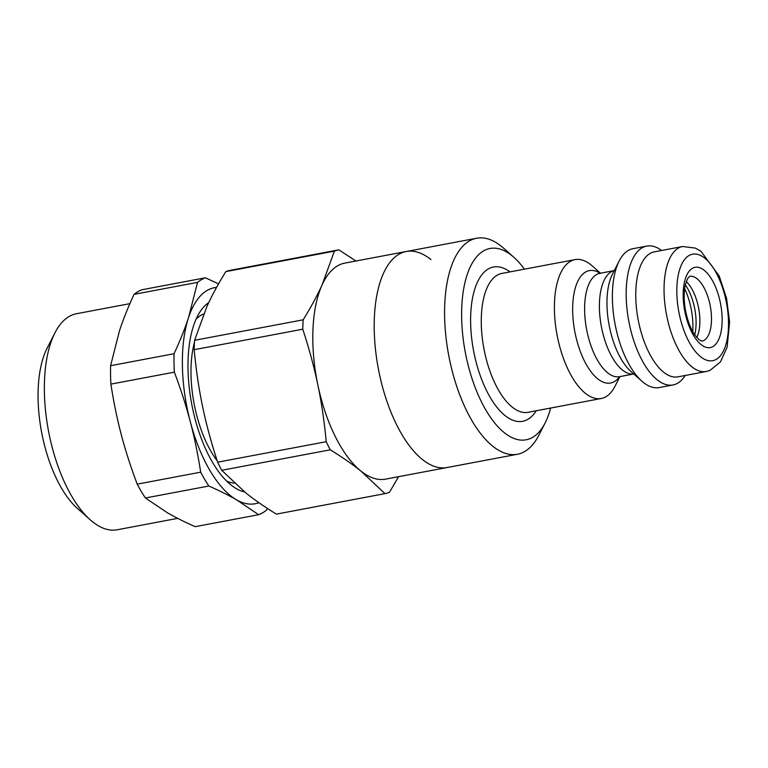 <?xml version="1.0" encoding="UTF-8"?>
<svg xmlns="http://www.w3.org/2000/svg" width="768" height="768" viewBox="0 0 768 768"><rect width="100%" height="100%" fill="white"/><g stroke="black" fill="none" stroke-linecap="round" stroke-linejoin="round"><path stroke-width="1.15" d="M684.634 288.614A43.181 19.315 -100.7 0 1 692.736 331.565M430.934 259.546A109.92 49.171 79.3 0 0 406.272 251.51L344.861 263.098A109.92 49.171 79.3 0 0 322.118 284.842C317.251 295.584 310.934 307.238 303.178 319.814L194.592 340.301L206.88 306.586C211.738 295.843 218.054 284.189 225.821 271.613L334.397 251.136L322.118 284.842A109.92 49.171 79.3 0 0 317.827 384.826C321.514 402.422 324.317 421.382 326.227 441.706L217.651 462.192C211.258 442.714 206.237 424.166 202.589 406.57C198.902 388.973 196.099 370.013 194.189 349.69L302.774 329.203C309.158 348.682 314.179 367.219 317.827 384.826A109.92 49.171 79.3 0 0 360.95 471.091L384.96 493.632L276.384 514.118C264.47 506.794 254.246 499.69 245.712 492.835L221.693 470.294L330.278 449.808C342.192 457.142 352.416 464.237 360.95 471.091A109.92 49.171 79.3 0 0 385.613 479.126L447.034 467.539A109.92 49.171 -100.7 0 1 378.326 368.64A109.92 49.171 -100.7 0 1 406.272 251.51A109.92 49.171 79.3 0 0 378.326 368.64A109.92 49.171 79.3 0 0 447.034 467.539L517.411 454.262A109.92 49.171 79.3 0 0 538.848 435.226L545.117 422.966A97.363 43.555 -100.7 0 1 467.645 363.197A97.363 43.555 -100.7 0 1 503.155 250.234A97.363 43.555 -100.7 0 1 513.85 257.28A97.363 43.555 -100.7 0 1 524.419 269.165M619.949 376.589L615.005 386.256A70.666 31.613 -100.7 0 1 601.229 398.496A70.666 31.613 -100.7 0 1 557.059 334.925A70.666 31.613 -100.7 0 1 575.021 259.622A70.666 31.613 -100.7 0 1 584.554 260.89A70.666 31.613 -100.7 0 1 592.32 265.997L600.442 273.206M685.219 375.466A70.666 31.613 -100.7 0 1 672.989 384.96L659.194 387.562A70.666 31.613 -100.7 0 1 641.894 381.187A70.666 31.613 -100.7 0 1 619.21 260.928A70.666 31.613 -100.7 0 1 632.986 248.688L646.79 246.077A70.666 31.613 -100.7 0 1 656.314 247.344A70.666 31.613 -100.7 0 1 661.642 250.474M550.618 408.048A97.363 43.555 -100.7 0 1 545.117 422.966M706.186 371.51L677.894 376.848A63.6 28.454 -100.7 0 1 638.141 319.622A63.6 28.454 -100.7 0 1 654.307 251.856L682.598 246.518A63.6 28.454 79.3 0 0 666.432 314.285A63.6 28.454 79.3 0 0 706.186 371.51L709.968 370.406L720.49 361.901L727.123 347.146L729.6 321.888L726.528 298.234L719.242 276.067L700.954 251.28L695.386 248.093L682.598 246.518M513.85 257.28L503.558 248.15A109.92 49.171 79.3 0 0 491.482 240.192A109.92 49.171 79.3 0 0 476.659 238.224A109.92 49.171 79.3 0 0 448.714 355.363A109.92 49.171 79.3 0 0 517.411 454.262M672.989 384.96A70.666 31.613 -100.7 0 1 628.829 321.379A70.666 31.613 -100.7 0 1 646.79 246.077M384.96 493.632A124.061 55.498 79.3 0 0 389.414 492.346L398.602 476.678M355.939 261.005L338.851 249.84A124.061 55.498 79.3 0 0 334.397 251.136M303.178 319.814A124.061 55.498 79.3 0 0 302.774 329.203M326.227 441.706A124.061 55.498 79.3 0 0 330.278 449.808M338.851 249.84L230.266 270.326A124.061 55.498 79.3 0 0 225.821 271.613M194.592 340.301A124.061 55.498 79.3 0 0 194.189 349.69M217.651 462.192A124.061 55.498 79.3 0 0 221.693 470.294M258.672 514.694L195.206 526.666C184.618 521.99 175.392 517.392 167.53 512.851L145.402 497.99L208.858 486.019C219.456 490.694 228.682 495.302 236.534 499.834L258.672 514.694A121.699 54.442 79.3 0 0 266.554 510.106L267.341 508.387M121.277 434.659C117.101 418.858 113.645 402.01 110.89 384.125L174.355 372.154C180.826 389.338 186.134 405.83 190.282 421.642C194.458 437.453 197.923 454.301 200.669 472.176L137.213 484.147C130.733 466.973 125.424 450.48 121.277 434.659M119.558 330.547C123.254 319.267 128.093 307.2 134.074 294.346L197.53 282.374L188.563 317.53C184.867 328.8 180.029 340.867 174.048 353.722L110.592 365.693L119.558 330.547M216.566 287.405A109.92 49.171 79.3 0 0 188.563 317.53A109.92 49.171 79.3 0 0 190.282 421.642A109.92 49.171 79.3 0 0 236.534 499.834A109.92 49.171 79.3 0 0 258.912 502.694M218.544 283.882L205.411 277.786A121.699 54.442 79.3 0 0 197.53 282.374M174.048 353.722A121.699 54.442 79.3 0 0 174.355 372.154M200.669 472.176A121.699 54.442 79.3 0 0 208.858 486.019M205.411 277.786L141.955 289.757A121.699 54.442 79.3 0 0 134.074 294.346M110.592 365.693A121.699 54.442 79.3 0 0 110.89 384.125M137.213 484.147A121.699 54.442 79.3 0 0 145.402 497.99M54.989 332.774L47.165 348.096A94.224 42.144 79.3 0 0 77.414 508.445L90.278 519.85A109.92 49.171 -100.7 0 1 54.989 332.774A109.92 49.171 -100.7 0 1 76.426 313.738L129.888 303.648M177.677 518.362L117.187 529.776A109.92 49.171 -100.7 0 1 90.278 519.85M208.733 302.582A98.15 43.901 79.3 0 0 191.712 404.074A98.15 43.901 79.3 0 0 244.666 491.99M685.306 284.861A35.28 15.782 -100.7 0 1 694.723 334.81M696.768 337.478A32.976 14.755 79.3 0 0 686.227 281.635M694.109 276.931A32.976 14.755 -100.7 0 1 711.005 310.771A32.976 14.755 -100.7 0 1 701.885 341.155L699.206 339.85L694.877 335.03C690.624 328.829 687.485 320.563 685.459 310.234C683.76 300.317 683.712 291.83 685.325 284.784L687.638 278.534L689.654 276.346A32.976 14.755 -100.7 0 1 694.109 276.931M700.608 268.061A40.829 18.259 79.3 0 0 686.928 319.92A40.829 18.259 79.3 0 0 720.48 334.368A40.829 18.259 79.3 0 0 700.608 268.061M699.936 255.178A54.173 24.23 -100.7 0 1 726.298 343.171A54.173 24.23 -100.7 0 1 681.782 323.99A54.173 24.23 -100.7 0 1 699.936 255.178M633.773 373.978L619.469 376.685A52.608 23.53 -100.7 0 1 586.589 329.347A52.608 23.53 -100.7 0 1 599.962 273.293L600.048 273.504M600.077 273.274A57.206 25.594 79.3 0 0 597.062 271.642A57.206 25.594 79.3 0 0 575.434 334.675A57.206 25.594 79.3 0 0 619.584 376.656M614.256 270.605A52.608 23.53 79.3 0 0 601.373 326.563A52.608 23.53 79.3 0 0 633.763 373.968M641.894 381.187L630.864 371.405A57.206 25.594 -100.7 0 1 612.499 274.051L619.21 260.928M601.229 398.496L528.077 412.301A70.666 31.613 -100.7 0 1 483.917 348.72A70.666 31.613 -100.7 0 1 501.878 273.418L575.021 259.622M510.019 271.882A78.518 35.126 79.3 0 0 504.106 268.416A78.518 35.126 79.3 0 0 474.816 356.746A78.518 35.126 79.3 0 0 536.227 410.765M203.654 314.006A86.371 38.64 79.3 0 0 196.09 319.181M226.637 481.094A86.371 38.64 79.3 0 0 234.432 483.13M217.21 460.858A81.658 36.528 -100.7 0 1 194.477 342.24M614.266 270.595L599.962 273.293M476.659 238.224L406.272 251.51"/></g></svg>
